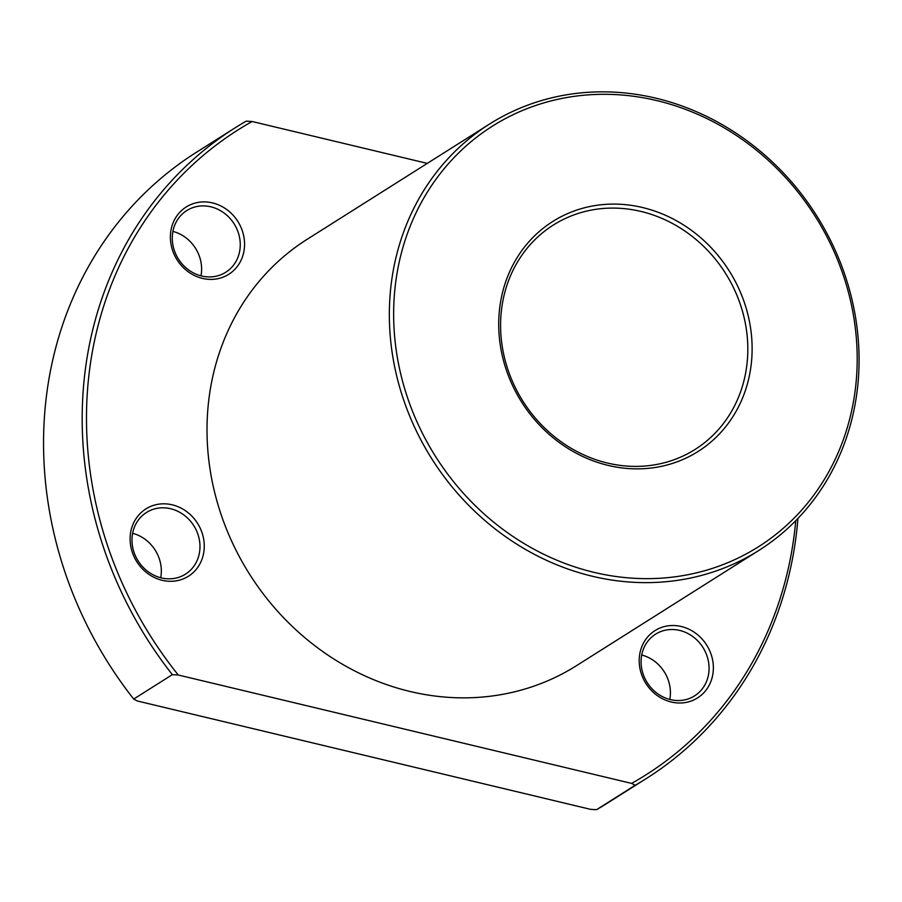 <?xml version="1.0" encoding="UTF-8"?>
<svg xmlns="http://www.w3.org/2000/svg" width="902" height="902" viewBox="0 0 902 902"><rect width="100%" height="100%" fill="white"/><g stroke="black" fill="none" stroke-linecap="round" stroke-linejoin="round"><path stroke-width="1.35" d="M758.909 550.4L576.581 665.62A252.154 227.597 -122.3 0 1 319.488 649.203A252.154 227.597 -122.3 0 1 209.185 396.824A252.154 227.597 -122.3 0 1 307.176 239.289L489.504 124.07A252.154 227.597 -122.3 0 1 746.585 140.486A252.154 227.597 -122.3 0 1 856.9 392.866A252.154 227.597 -122.3 0 1 758.909 550.4A252.154 227.597 -122.3 0 1 501.828 533.984A252.154 227.597 -122.3 0 1 391.513 281.604A252.154 227.597 -122.3 0 1 489.504 124.07M395.786 281.582A248.839 224.598 -122.3 0 1 656.893 100.607A248.839 224.598 -122.3 0 1 855.051 391.367A248.839 224.598 -122.3 0 1 593.944 572.342A248.839 224.598 -122.3 0 1 395.786 281.582M750.949 366.483A136.033 122.785 -122.3 0 1 608.207 465.421A136.033 122.785 -122.3 0 1 499.888 306.466A136.033 122.785 -122.3 0 1 642.619 207.539A136.033 122.785 -122.3 0 1 750.949 366.483M746.676 366.516A132.718 119.786 -122.3 0 1 695.104 449.433A132.718 119.786 -122.3 0 1 559.792 440.796A132.718 119.786 -122.3 0 1 501.737 307.954A132.718 119.786 -122.3 0 1 553.309 225.049A132.718 119.786 -122.3 0 1 688.621 233.686A132.718 119.786 -122.3 0 1 746.676 366.516M705.578 690.74A39.812 35.933 -122.3 0 1 653.544 692.556A39.812 35.933 -122.3 0 1 646.982 637.782A39.812 35.933 -122.3 0 1 699.016 635.966A39.812 35.933 -122.3 0 1 705.578 690.74M701.936 689.297A36.497 32.946 -122.3 0 1 694.574 695.882A36.497 32.946 -122.3 0 1 650.455 687.042A36.497 32.946 -122.3 0 1 648.211 640.758A36.497 32.946 -122.3 0 1 655.574 634.174A36.497 32.946 -122.3 0 1 699.693 643.013A36.497 32.946 -122.3 0 1 701.936 689.297M641.717 655.01A36.497 32.946 -122.3 0 1 669.791 699.456M132.853 553.817A39.812 35.933 -122.3 0 1 153.182 505.481A39.812 35.933 -122.3 0 1 201.518 531.289A39.812 35.933 -122.3 0 1 181.201 579.636A39.812 35.933 -122.3 0 1 132.853 553.817M134.499 553.648A36.497 32.946 -122.3 0 1 146.485 512.471A36.497 32.946 -122.3 0 1 197.459 532.992A36.497 32.946 -122.3 0 1 185.474 574.168A36.497 32.946 -122.3 0 1 134.499 553.648M132.617 533.308A36.497 32.946 -122.3 0 1 158.808 557.413A36.497 32.946 -122.3 0 1 160.703 577.754M178.168 214.169A39.812 35.933 -122.3 0 1 230.202 212.353A39.812 35.933 -122.3 0 1 236.775 267.127A39.812 35.933 -122.3 0 1 184.741 268.943A39.812 35.933 -122.3 0 1 178.168 214.169M179.408 217.145A36.497 32.946 -122.3 0 1 186.77 210.561A36.497 32.946 -122.3 0 1 230.878 219.4A36.497 32.946 -122.3 0 1 233.122 265.684A36.497 32.946 -122.3 0 1 225.759 272.257A36.497 32.946 -122.3 0 1 181.64 263.418A36.497 32.946 -122.3 0 1 179.408 217.145M172.902 231.397A36.497 32.946 -122.3 0 1 200.988 275.843M133.699 699.061L137.217 700.955L590.562 809.342L596.504 809.703L635.143 785.292L631.625 783.398L178.28 675.012A381.557 344.384 -122.3 0 1 252.132 121.511L246.201 121.15A384.872 347.383 -122.3 0 0 235.072 127.859L196.433 152.28A384.872 347.383 -122.3 0 0 133.699 699.061L172.338 674.651A384.872 347.383 -122.3 0 1 235.072 127.859M172.338 674.651L178.28 675.012M795.756 520.691A381.557 344.384 -122.3 0 1 631.625 783.398M427.289 163.386L252.132 121.511M797.932 518.447A384.872 347.383 -122.3 0 1 646.26 778.573A384.872 347.383 -122.3 0 1 635.143 785.292M646.26 778.573L607.621 802.994A384.872 347.383 -122.3 0 1 596.504 809.703"/></g></svg>
